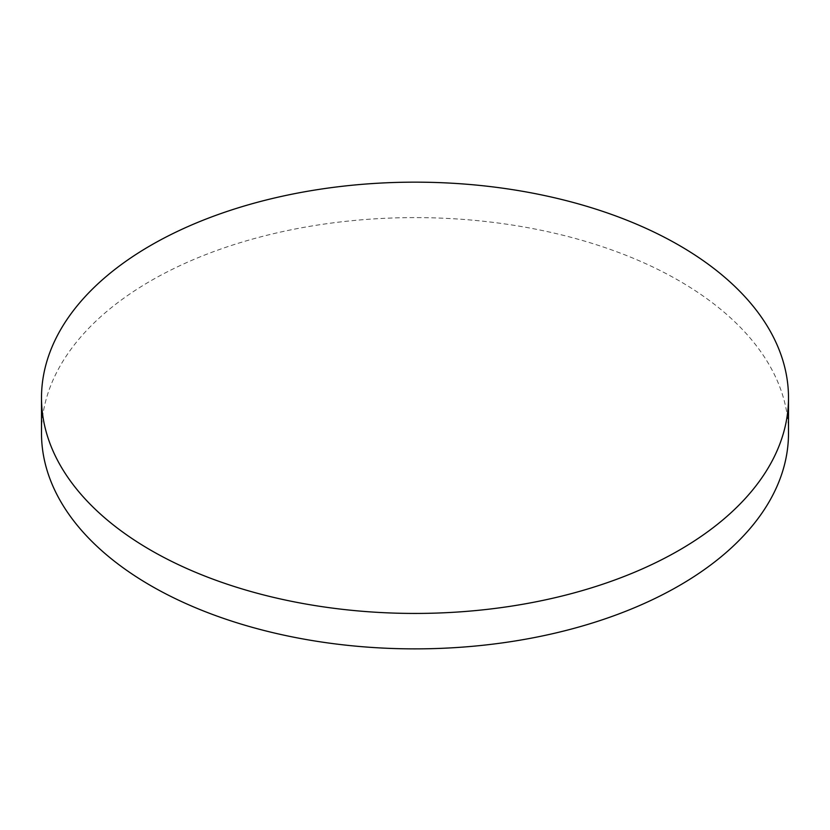 <?xml version="1.0" encoding="UTF-8"?>
<svg xmlns="http://www.w3.org/2000/svg" width="830" height="830" viewBox="0 0 830 830"><rect width="100%" height="100%" fill="white"/><g stroke="black" fill="none" stroke-linecap="round" stroke-linejoin="round"><path stroke-width="0.62" stroke-dasharray="4.15 3.11" d="M788.5 433.239A373.5 215.634 0 0 0 679.106 280.758A373.5 215.634 0 0 0 272.064 234.019A373.5 215.634 0 0 0 41.5 433.239"/><path stroke-width="1.25" d="M41.5 397.798L41.5 433.239A373.5 215.634 0 0 0 150.894 585.721A373.5 215.634 0 0 0 557.936 632.46A373.5 215.634 0 0 0 788.5 433.239L788.5 397.798A373.5 215.634 0 0 0 679.106 245.317A373.5 215.634 0 0 0 150.894 245.317A373.5 215.634 0 0 0 41.5 397.798A373.5 215.634 0 0 0 150.894 550.28A373.5 215.634 0 0 0 679.106 550.28A373.5 215.634 0 0 0 788.5 397.798"/></g></svg>
